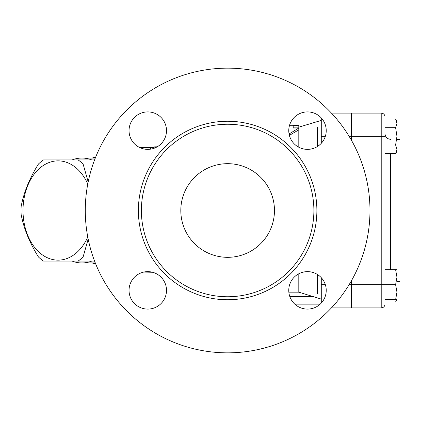 <?xml version="1.0" encoding="UTF-8"?>
<svg xmlns="http://www.w3.org/2000/svg" width="421" height="421" viewBox="0 0 421 421"><rect width="100%" height="100%" fill="white"/><g stroke="black" fill="none" stroke-linecap="round" stroke-linejoin="round"><path stroke-width="0.63" d="M148.287 147.103L153.328 147.018A63.671 45.021 90 0 1 157.149 146.829M139.44 147.413L154.602 147.882L152.565 147.376L147.666 147.087L139.346 147.366M298.805 147.229L298.805 129.842L289.374 135.378M288.853 292.163L298.805 292.163L321.281 299.115L313.498 296.658L289.853 296.658M298.805 273.771L298.805 292.163M288.969 133.378L289.443 133.741L298.805 128.031L293.19 128.031L293.19 125.3L298.805 125.447L298.805 129.842M289.443 135.43L289.443 133.741M320.171 304.151L294.816 304.151L320.171 304.151M321.281 303.041L321.281 284.67L325.338 284.67M321.281 117.959L321.281 143.314M321.281 277.686L321.281 284.67M318.634 275.302L317.539 275.302L317.539 294.032L321.281 294.032M321.281 126.968L317.539 126.968L317.539 145.698L318.634 145.698M72.123 261.073A52.446 37.085 -90 0 0 81.948 262.946A52.446 37.085 -90 0 0 91.767 261.073M91.767 159.927A52.446 37.085 -90 0 0 81.948 158.054A52.446 37.085 -90 0 0 72.123 159.927M331.448 113.102L351.251 113.102L351.251 139.919M351.251 281.081L351.251 307.898L331.448 307.898M351.44 280.749L351.44 307.898L381.221 307.898A3.747 3.747 0 0 0 384.968 304.151L384.968 116.849A3.747 3.747 0 0 0 381.221 113.102L351.44 113.102L351.44 140.251M384.968 304.151A3.747 3.747 0 0 1 381.221 307.898L381.221 284.67L395.614 284.67L396.956 277.176L396.956 299.652L395.614 299.652L396.956 292.158L395.614 284.67M384.968 301.968L395.614 301.968L396.65 299.652M384.968 299.652L395.614 299.652M396.956 277.176L395.614 269.682L396.956 269.682L396.956 277.176M384.968 269.682L395.614 269.682M395.614 144.982L396.956 136.33L395.614 127.679L396.956 123.358L396.956 149.308L395.614 144.982L384.968 144.982M384.968 127.679L395.614 127.679M395.614 119.032L396.956 121.348L396.956 123.358L395.614 119.032L384.968 119.032M384.968 153.633L395.614 153.633L396.956 149.308L396.956 151.318L395.614 153.633M396.956 281.675L399.95 281.675L399.95 139.325L396.956 139.325M88.178 239.06L83.09 256.999A56.193 39.732 90 0 1 78.101 261.073L43.463 261.073A56.193 39.732 90 0 1 38.474 256.999C29.617 242.854 23.844 228.714 21.155 214.573A56.193 39.732 90 0 1 21.05 210.5A56.193 39.732 90 0 1 21.155 206.427C23.844 192.286 29.617 178.146 38.474 164.001A56.193 39.732 90 0 1 43.463 159.927L78.101 159.927A56.193 39.732 90 0 1 83.09 164.001L88.178 181.94M93.094 256.999L83.09 256.999M87.773 183.982A49.636 35.096 -90 0 0 48.347 162.822A49.636 35.096 -90 0 0 23.008 210.5A49.636 35.096 -90 0 0 48.347 258.178A49.636 35.096 -90 0 0 87.773 237.018M94.567 261.073L78.101 261.073M94.567 159.927L78.101 159.927M93.094 164.001L83.09 164.001M369.98 210.5A142.351 142.351 0 0 1 156.459 333.779A142.351 142.351 0 0 1 156.459 87.221A142.351 142.351 0 0 1 369.98 210.5M147.771 111.907A18.729 18.729 0 0 1 166.5 130.636A18.729 18.729 0 0 1 147.771 149.366A18.729 18.729 0 0 1 129.042 130.636A18.729 18.729 0 0 1 147.771 111.907M129.042 290.364A18.729 18.729 0 0 1 147.771 271.634A18.729 18.729 0 0 1 166.5 290.364A18.729 18.729 0 0 1 147.771 309.093A18.729 18.729 0 0 1 129.042 290.364M307.493 309.093A18.729 18.729 0 0 1 288.764 290.364A18.729 18.729 0 0 1 307.493 271.634A18.729 18.729 0 0 1 326.228 290.364A18.729 18.729 0 0 1 307.493 309.093M326.228 130.636A18.729 18.729 0 0 1 307.493 149.366A18.729 18.729 0 0 1 288.764 130.636A18.729 18.729 0 0 1 307.493 111.907A18.729 18.729 0 0 1 326.228 130.636M313.887 210.5A86.252 86.252 0 0 1 184.509 285.196A86.252 86.252 0 0 1 184.509 135.804A86.252 86.252 0 0 1 313.887 210.5M180.809 210.5A46.826 46.826 0 0 1 251.048 169.947A46.826 46.826 0 0 1 251.048 251.053A46.826 46.826 0 0 1 180.809 210.5M153.328 147.018L153.328 147.466M150.644 147.929L150.644 149.145M349.135 284.67L351.251 284.67M321.281 136.33L325.338 136.33M349.135 136.33L351.251 136.33M351.44 284.67L381.221 284.67L381.221 136.33L384.968 136.33M381.221 113.102L381.221 136.33L351.44 136.33M390.583 269.682L390.583 153.633M316.881 210.5A89.247 89.247 0 0 0 183.009 133.21A89.247 89.247 0 0 0 183.009 287.79A89.247 89.247 0 0 0 316.881 210.5M95.73 156.97L92.088 158.054M152.723 272.298L143.908 272.034M95.73 264.03L92.083 262.946M289.548 125.279L293.19 125.279M95.299 158.054L81.948 158.054M95.299 262.946L81.948 262.946M293.19 127.153L298.805 127.153L321.281 120.406M396.956 299.652L395.614 301.968M390.583 139.325C387.173 138.988 385.299 137.114 384.968 133.704"/></g></svg>
